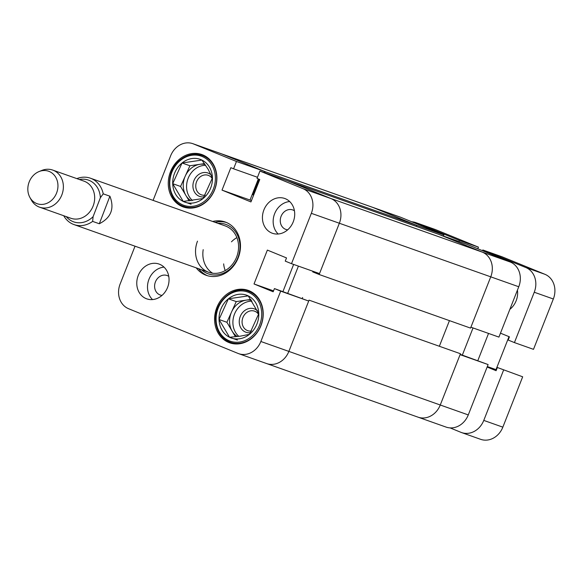 <?xml version="1.0" encoding="UTF-8"?>
<svg xmlns="http://www.w3.org/2000/svg" width="583" height="583" viewBox="0 0 583 583"><rect width="100%" height="100%" fill="white"/><g stroke="black" fill="none" stroke-linecap="round" stroke-linejoin="round"><path stroke-width="0.87" d="M167.569 287.441A18.452 15.828 -70.5 0 0 159.064 264.063A18.452 15.828 -70.5 0 0 138.251 275.468A18.452 15.828 -70.5 0 0 146.748 298.846A18.452 15.828 -70.5 0 0 167.569 287.441M164.02 267.123A18.452 15.828 -70.5 0 0 148.978 279.264A18.452 15.828 -70.5 0 0 152.527 299.582M293.227 221.868A18.452 15.828 -70.5 0 0 284.73 198.482A18.452 15.828 -70.5 0 0 263.91 209.895A18.452 15.828 -70.5 0 0 272.414 233.273A18.452 15.828 -70.5 0 0 293.227 221.868M289.678 201.543A18.452 15.828 -70.5 0 0 274.637 213.691A18.452 15.828 -70.5 0 0 278.186 234.009M294.43 210.776A10.334 8.862 -70.5 0 0 292.746 209.938A10.334 8.862 -70.5 0 0 281.086 216.322A10.334 8.862 -70.5 0 0 285.852 229.418A10.334 8.862 -70.5 0 0 287.681 229.826M168.764 276.349A10.334 8.862 -70.5 0 0 167.088 275.511A10.334 8.862 -70.5 0 0 155.428 281.902A10.334 8.862 -70.5 0 0 160.187 294.991A10.334 8.862 -70.5 0 0 162.023 295.399M260.987 325.606A27.802 23.852 -70.5 0 0 248.183 290.37A27.802 23.852 -70.5 0 0 216.818 307.562A27.802 23.852 -70.5 0 0 229.622 342.789A27.802 23.852 -70.5 0 0 260.987 325.606M214.661 189.774A27.802 23.852 -70.5 0 0 201.856 154.546A27.802 23.852 -70.5 0 0 170.491 171.73A27.802 23.852 -70.5 0 0 183.295 206.958A27.802 23.852 -70.5 0 0 214.661 189.774M196.231 267.859A28.297 24.275 -70.5 0 0 205.369 274.987A28.297 24.275 -70.5 0 0 206.295 275.336A28.297 24.275 -70.5 0 0 238.418 257.307A28.297 24.275 -70.5 0 0 226.109 222.349A28.297 24.275 -70.5 0 0 225.184 221.992A28.297 24.275 -70.5 0 0 212.649 221.474M226.357 222.451A28.297 24.275 -70.5 0 0 215.032 222.32M198.614 268.705A28.297 24.275 -70.5 0 0 207.504 275.723M135.03 246.194L120.134 284.008A19.684 16.885 -70.5 0 0 128.559 308.706L238.01 353.415A19.684 16.885 -70.5 0 0 238.651 353.655A19.684 16.885 -70.5 0 0 260.856 341.492L288.869 351.403L308.699 301.054L280.685 291.136L260.856 341.492M280.685 291.136L274.433 288.585L273.172 291.791L254.02 283.965L267.364 250.092L286.515 257.919L285.255 261.118L291.507 263.676L311.337 213.327A19.684 16.885 -70.5 0 0 302.92 188.63L330.933 198.548L287.936 180.985L259.923 171.067L302.92 188.63M259.923 171.067L257.037 178.391L259.77 179.506L250.938 201.937L222.014 190.116L230.846 167.693L233.586 168.808L236.465 161.484L193.469 143.921A19.684 16.885 -70.5 0 0 192.827 143.673A19.684 16.885 -70.5 0 0 170.622 155.843L153.081 200.384M264.041 172.524L264.478 171.402L221.482 153.839A19.684 16.885 -70.5 0 0 220.84 153.591A19.684 16.885 109.5 0 1 221.482 153.839L265.265 171.723L264.835 172.801M251.455 200.618L250.027 200.035L258.342 178.923M291.507 263.676L319.52 273.595L339.357 223.238A19.684 16.885 -70.5 0 0 330.933 198.548A19.684 16.885 109.5 0 1 339.357 223.238L319.156 274.506L312.707 271.875L312.947 271.263M293.635 264.427L282.937 291.595M274.433 288.585L308.699 301.054M309.063 300.143L460.453 353.735L309.063 300.143L288.869 351.403A19.684 16.885 109.5 0 1 266.664 363.573A19.684 16.885 -70.5 0 0 288.869 351.403L440.26 405.003A19.684 16.885 109.5 0 1 418.055 417.166A19.684 16.885 -70.5 0 0 440.26 405.003L460.096 354.653L488.109 364.564L460.213 354.355M264.478 171.402L236.465 161.484M273.529 290.873L254.02 283.965M250.027 200.035L222.014 190.116M257.475 177.268L233.586 168.808M201.456 269.71A26.242 22.511 -70.5 0 0 237.9 257.65A26.242 22.511 -70.5 0 0 217.874 223.325M198.73 268.748A28.297 24.275 -70.5 0 0 207.563 275.744M197.506 241.151A24.603 21.105 -70.5 0 0 208.838 272.327A24.603 21.105 -70.5 0 0 236.596 257.118A24.603 21.105 -70.5 0 0 225.264 225.934L90.438 178.209A24.603 21.105 109.5 0 1 91.057 178.442A24.603 21.105 109.5 0 1 103.227 193.84L109.903 196.209C114.654 208.539 111.12 217.721 99.307 223.755L92.631 221.394A24.603 21.105 109.5 0 1 74.019 224.593A24.603 21.105 109.5 0 1 73.392 224.36A24.603 21.105 109.5 0 1 63.722 215.732M203.197 249.648A24.603 21.105 -70.5 0 0 212.635 273.223M226.415 222.48A28.297 24.275 -70.5 0 0 215.156 222.363M302.613 297.505L302.249 298.43M287.711 293.285L298.416 266.118M510.336 262.059L467.34 244.496L439.327 234.577L482.323 252.14L510.336 262.059A19.684 16.885 109.5 0 1 518.761 286.756L498.924 337.105L470.911 327.187L490.748 276.838A19.684 16.885 -70.5 0 0 482.323 252.14L438.547 234.257L287.149 180.664L330.933 198.548L482.323 252.14A19.684 16.885 109.5 0 1 490.748 276.838L470.554 328.105L319.156 274.506M253.62 195.13L252.971 194.86L259.122 179.243M266.023 363.333A19.684 16.885 -70.5 0 0 266.664 363.573L238.651 353.655M460.453 353.735L440.26 405.003L468.273 414.921A19.684 16.885 109.5 0 1 446.068 427.084L266.664 363.573M192.827 143.673L400.244 217.102A19.684 16.885 109.5 0 1 400.893 217.35L372.88 207.431A19.684 16.885 -70.5 0 0 372.231 207.184A19.684 16.885 109.5 0 1 372.88 207.431L416.656 225.315L416.24 226.364M439.473 345.952L449.442 320.628M416.656 225.315L265.265 171.723M253.627 195.094L252.971 194.86M225.227 270.563A24.603 21.105 109.5 0 1 223.653 263.873M231.458 241.828A24.603 21.105 109.5 0 1 236.887 237.616M249.422 334.351A22.73 19.494 109.5 0 1 239.577 338.781A22.73 19.494 109.5 0 1 229.549 337.266A22.73 19.494 109.5 0 1 219.033 319.491A22.73 19.494 109.5 0 1 228.383 298.809A22.73 19.494 109.5 0 1 248.256 295.894A22.73 19.494 109.5 0 1 258.772 313.669A22.73 19.494 109.5 0 1 249.422 334.351L240.436 336.143L229.549 337.266L219.033 319.491L228.383 298.809L248.256 295.894L258.772 313.669L249.422 334.351M257.497 310.812A12.425 10.662 -70.5 0 0 249.735 308.414A12.425 10.662 -70.5 0 0 239.241 322.144A12.425 10.662 -70.5 0 0 250.479 332.682A12.425 10.662 -70.5 0 0 250.508 332.682M258.582 314.375A10.334 8.862 -70.5 0 0 254.567 311.169A10.334 8.862 -70.5 0 0 250.814 310.812A10.334 8.862 -70.5 0 0 242.222 320.074A10.334 8.862 -70.5 0 0 247.673 330.648A10.334 8.862 -70.5 0 0 251.426 330.998A10.334 8.862 -70.5 0 0 251.557 330.984M250.814 299.458L236.253 301.593L231.575 311.941A19.684 16.885 -70.5 0 0 229.564 321.889A19.684 16.885 -70.5 0 0 232.158 331.166A19.684 16.885 -70.5 0 0 237.354 336.551M251.965 301.156A19.684 16.885 -70.5 0 0 232.901 323.069A19.684 16.885 -70.5 0 0 238.841 336.369M237.419 340.049L229.549 337.266M251.368 300.267A19.684 16.885 -70.5 0 0 246.186 300.143A19.684 16.885 -70.5 0 0 231.575 311.941L226.896 322.282L235.466 336.755M226.896 322.282L219.033 319.491M236.253 301.593L228.383 298.809M201.922 160.07A22.73 19.494 109.5 0 1 209.443 167.124A22.73 19.494 109.5 0 1 212.445 177.837A22.73 19.494 109.5 0 1 203.103 198.519A22.73 19.494 109.5 0 1 183.23 201.441A22.73 19.494 109.5 0 1 172.706 183.674A22.73 19.494 109.5 0 1 182.049 162.985A22.73 19.494 109.5 0 1 201.922 160.07L208.138 169.289L212.445 177.837L203.103 198.519L183.23 201.441L172.706 183.674L182.049 162.985L201.922 160.07M211.17 174.98A12.425 10.662 -70.5 0 0 196.857 176.081A12.425 10.662 -70.5 0 0 194.562 192.171A12.425 10.662 -70.5 0 0 204.181 196.85M212.256 178.544A10.334 8.862 -70.5 0 0 208.24 175.337A10.334 8.862 -70.5 0 0 197.892 179.28A10.334 8.862 -70.5 0 0 197.127 191.275A10.334 8.862 -70.5 0 0 201.346 194.817A10.334 8.862 -70.5 0 0 205.231 195.152M205.041 164.435A19.684 16.885 -70.5 0 0 199.852 164.311A19.684 16.885 -70.5 0 0 191.333 168.152A19.684 16.885 -70.5 0 0 185.248 176.117L180.57 186.458L189.147 200.931M205.639 165.332A19.684 16.885 -70.5 0 0 194.671 169.332A19.684 16.885 -70.5 0 0 192.514 200.537M191.093 204.225L183.23 201.441M180.57 186.458L172.706 183.674M204.487 163.634L189.92 165.769L185.248 176.117A19.684 16.885 -70.5 0 0 185.831 195.341A19.684 16.885 -70.5 0 0 191.035 200.72M189.92 165.769L182.049 162.985M462.341 355.105L473.039 327.938M488.109 364.564L468.273 414.921M193.469 143.921L372.88 207.431L415.876 224.994L443.889 234.913L400.893 217.35M443.889 234.913L443.444 236.035M417.413 416.925A19.684 16.885 -70.5 0 0 418.055 417.166M56.631 192.915A17.22 14.772 -70.5 0 0 54.365 175.286A17.22 14.772 -70.5 0 0 38.995 171.584A17.22 14.772 -70.5 0 0 29.15 182.034A17.22 14.772 -70.5 0 0 29.864 197.375A17.22 14.772 -70.5 0 0 43.667 204.254A17.22 14.772 -70.5 0 0 56.631 192.915M38.995 171.584L41.714 170.476A19.684 16.885 109.5 0 1 52.732 170.083A19.684 16.885 109.5 0 1 61.864 194.853A19.684 16.885 109.5 0 1 39.593 207.191A19.684 16.885 109.5 0 1 31.278 199.954L29.864 197.375M52.732 170.083L84.025 181.16A19.684 16.885 109.5 0 1 93.163 205.93A19.684 16.885 109.5 0 1 70.893 218.268L39.593 207.191M66.265 216.628A22.147 18.991 -70.5 0 0 73.086 221.642A22.147 18.991 -70.5 0 0 93.098 216.665L100.378 197.732A22.147 18.991 -70.5 0 0 79.397 179.52M92.631 221.394L93.098 216.665M76.861 178.624A24.603 21.105 109.5 0 1 90.438 178.209M100.378 197.732L103.227 193.84M99.307 223.755L109.903 196.209M517.42 290.159A18.452 15.828 109.5 0 1 516.144 300.784A18.452 15.828 109.5 0 1 509.855 309.354M496.439 369.804L496.009 369.629L508.995 336.653M522.674 376.807L497.35 367.501L522.674 376.807L502.845 427.157A19.684 16.885 109.5 0 1 480.64 439.327L461.568 432.571A19.684 16.885 -70.5 0 0 483.773 420.401L503.603 370.052M416.386 222.837A19.684 16.885 -70.5 0 0 415.745 222.589L434.816 229.345A19.684 16.885 109.5 0 1 435.457 229.585L416.386 222.837L459.382 240.4L478.454 247.148L435.457 229.585M478.454 247.148L477.82 248.773M544.908 274.294L501.912 256.731L482.833 249.976L525.837 267.539L544.908 274.294A19.684 16.885 109.5 0 1 553.333 298.992L533.496 349.341L514.425 342.593L534.254 292.236A19.684 16.885 -70.5 0 0 525.837 267.539M500.476 333.17L509.433 336.828L508.172 340.035L514.425 342.593M482.549 250.705L482.833 249.976M458.945 241.522L459.382 240.4M415.745 222.589A19.684 16.885 -70.5 0 0 411.736 221.78M450.076 427.893L460.92 432.324A19.684 16.885 -70.5 0 0 461.568 432.571M487.133 367.042L496.089 370.701L497.35 367.501M488.539 333.425L477.834 360.593M487.322 366.554L496.009 369.629M518.761 286.756L311.337 213.327M253.08 292.892L248.409 291.238A27.066 23.218 109.5 0 1 263.042 313.282A27.066 23.218 109.5 0 1 230.343 342.265A27.066 23.218 109.5 0 1 215.717 320.22M261.701 313.239A26.082 22.373 -70.5 0 0 238.126 291.106A26.082 22.373 -70.5 0 0 216.104 319.921A26.082 22.373 -70.5 0 0 239.679 342.053A26.082 22.373 -70.5 0 0 261.701 313.239M205.58 202.075A27.066 23.218 109.5 0 1 184.024 206.433C166.461 201.317 164.166 171.65 180.358 159.771C187.289 154.437 194.533 152.986 202.082 155.406A27.066 23.218 109.5 0 1 216.643 176.153A27.066 23.218 109.5 0 1 205.58 202.075M180.497 160.369A26.082 22.373 -70.5 0 0 173.217 196.391A26.082 22.373 -70.5 0 0 204.648 201.142A26.082 22.373 -70.5 0 0 211.935 165.113A26.082 22.373 -70.5 0 0 180.497 160.369M180.519 159.764A27.066 23.218 109.5 0 1 202.082 155.406L206.754 157.06M553.333 298.992L534.254 292.236M483.773 420.401L502.845 427.157M248.409 291.238C233.295 285.043 214.333 301.761 215.593 320.125C216.351 331.159 221.27 338.534 230.343 342.265L235.015 343.919M188.688 208.087L184.024 206.433M208.838 272.327L74.019 224.593"/></g></svg>

